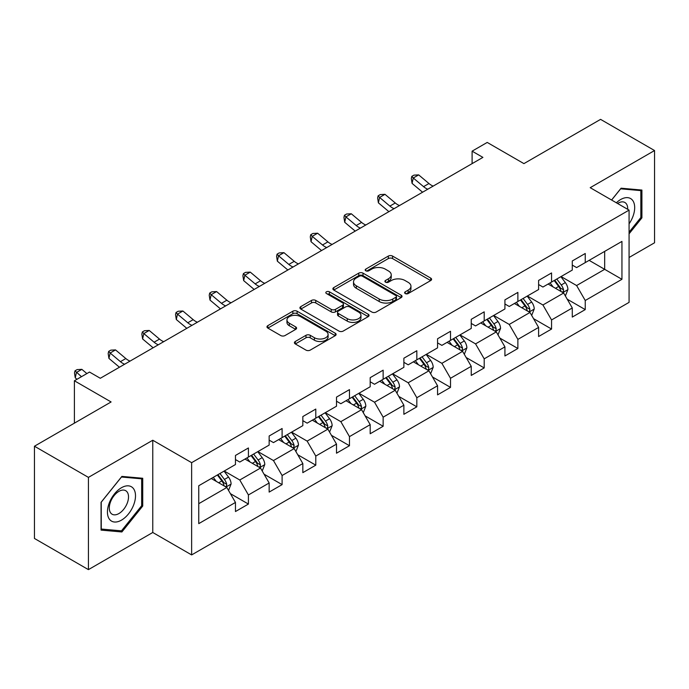 <?xml version="1.0" encoding="UTF-8"?>
<svg xmlns="http://www.w3.org/2000/svg" width="689" height="689" viewBox="0 0 689 689"><rect width="100%" height="100%" fill="white"/><g stroke="black" fill="none" stroke-linecap="round" stroke-linejoin="round"><path stroke-width="1.03" d="M405.235 293.548A2.101 1.214 0 0 0 408.198 293.548L430.72 280.552A2.997 1.731 0 0 0 431.598 279.329A2.997 1.731 0 0 0 430.72 278.106L392.566 256.075A2.997 1.731 0 0 0 388.329 256.075L365.816 269.08A2.101 1.214 0 0 0 365.196 269.933A2.101 1.214 0 0 0 365.816 270.794A2.101 1.214 0 0 0 368.779 270.794L371.69 269.106A9.594 5.538 0 0 1 385.254 269.106L388.432 270.949A9.594 5.538 0 0 1 391.249 274.859A9.594 5.538 0 0 1 388.432 278.778L385.521 280.457A2.101 1.214 0 0 0 384.91 281.319A2.101 1.214 0 0 0 385.521 282.171A2.101 1.214 0 0 0 388.493 282.171L391.404 280.492A9.594 5.538 0 0 1 404.968 280.492L408.146 282.326A9.594 5.538 0 0 1 410.954 286.236A9.594 5.538 0 0 1 408.146 290.155L405.235 291.835A2.101 1.214 0 0 0 404.615 292.696A2.101 1.214 0 0 0 405.235 293.548L405.235 291.835M295.288 341.486A2.997 1.731 0 0 0 294.418 342.709A2.997 1.731 0 0 0 295.288 343.932L305.994 350.115A2.997 1.731 0 0 0 310.231 350.115L335.242 335.672A2.997 1.731 0 0 0 336.12 334.449A2.997 1.731 0 0 0 335.242 333.226L297.097 311.204A2.997 1.731 0 0 0 292.851 311.204L267.849 325.639A2.997 1.731 0 0 0 266.97 326.862A2.997 1.731 0 0 0 267.849 328.085L280.776 335.552A2.997 1.731 0 0 0 285.013 335.552L295.719 329.368A2.997 1.731 0 0 0 296.597 328.145A2.997 1.731 0 0 0 295.719 326.922L289.302 323.227A8.018 4.625 0 0 1 286.96 319.946A8.018 4.625 0 0 1 291.903 315.674A8.018 4.625 0 0 1 300.645 316.673L325.759 331.176A8.018 4.625 0 0 1 328.102 334.449A8.018 4.625 0 0 1 323.158 338.73A8.018 4.625 0 0 1 314.417 337.722L310.231 335.302A2.997 1.731 0 0 0 305.994 335.302L295.288 341.486L295.288 343.932M629.074 257.488L654.55 242.778L654.55 150.538L600.575 119.369L523.924 163.62L487.218 142.434L472.103 151.158L482.903 157.393L100.301 378.278L89.51 372.051L74.395 380.776L74.395 423.158M88.425 477.382L88.425 569.631L152.769 532.485L152.769 440.237L88.425 477.382L34.45 446.222L111.101 401.963L74.395 380.776M152.769 440.237L191.637 462.672L629.074 210.119L629.074 302.368L191.637 554.921L191.637 462.672M654.55 150.538L590.206 187.684L629.074 210.119M371.905 312.057A2.997 1.731 0 0 0 376.142 312.057L401.153 297.622A2.997 1.731 0 0 0 402.031 296.399A2.997 1.731 0 0 0 401.153 295.176L363.008 273.145A2.997 1.731 0 0 0 358.762 273.145L333.76 287.589A2.997 1.731 0 0 0 332.882 288.812A2.997 1.731 0 0 0 333.76 290.035L371.905 312.057M327.284 294.005A2.101 1.214 0 0 1 329.411 294.298L329.411 291.809L368.193 314.201A2.997 1.731 0 0 1 369.071 315.424A2.997 1.731 0 0 1 368.193 316.647L343.191 331.082A2.997 1.731 0 0 1 338.954 331.082L300.8 309.06L300.8 306.614A2.997 1.731 0 0 0 299.922 307.837A2.997 1.731 0 0 0 300.8 309.06M300.8 306.614L311.506 300.43A2.997 1.731 0 0 1 315.743 300.43L331.211 309.37A2.997 1.731 0 0 0 335.457 309.37L342.554 305.27A2.997 1.731 0 0 0 343.432 304.047A2.997 1.731 0 0 0 342.554 302.824L326.448 293.523A2.101 1.214 0 0 1 325.828 292.661A2.101 1.214 0 0 1 327.129 291.542A2.101 1.214 0 0 1 329.411 291.809M88.425 569.631L34.45 538.462L34.45 446.222M230.393 493.651L248.419 504.064L248.419 494.96L269.149 482.989L269.149 492.092L282.102 484.617L282.102 475.513L302.833 463.551L302.833 472.645L315.786 465.17L315.786 456.066L336.508 444.104L336.508 453.198L349.469 445.723L349.469 436.619L370.191 424.657L370.191 433.751L383.144 426.276L383.144 417.172L403.875 405.21L403.875 414.304L416.828 406.829L416.828 397.725L437.558 385.762L437.558 394.857L450.511 387.382L450.511 378.278L471.242 366.315L471.242 375.419L484.195 367.935L484.195 358.84L504.925 346.868L504.925 355.972L517.878 348.488L517.878 339.393L538.609 327.421L538.609 336.525L551.562 329.041L551.562 319.946L572.283 307.974L572.283 317.078L585.245 309.594L585.245 300.499L621.943 279.303L621.943 241.408L604.675 251.382L604.675 269.33L621.943 279.303M248.419 504.064L235.466 511.539L235.466 502.436L198.759 523.631L198.759 485.736L235.466 464.541L235.466 455.446L248.419 447.962L248.419 457.065L269.149 445.094L269.149 435.999L282.102 428.515L282.102 437.618L302.833 425.647L302.833 416.552L315.786 409.068L315.786 418.171L336.508 406.209L336.508 397.105L349.469 389.621L349.469 398.724L370.191 386.762L370.191 377.658L383.144 370.182L383.144 379.277L403.875 367.315L403.875 358.211L416.828 350.735L416.828 359.83L437.558 347.867L437.558 338.764L450.511 331.288L450.511 340.383L471.242 328.42L471.242 319.317L484.195 311.841L484.195 320.936L504.925 308.973L504.925 299.87L517.878 292.394L517.878 301.489L538.609 289.526L538.609 280.423L551.562 272.947L551.562 282.051L572.283 270.079L572.283 260.976L585.245 253.5L585.245 262.604L621.943 241.408M244.965 459.055L260.511 468.038L239.781 480L224.235 471.026M235.466 459.554L239.781 462.052L248.419 457.065M239.781 480L248.419 494.96M260.511 468.038L269.149 482.989M278.649 439.616L294.194 448.591L273.464 460.553L257.919 451.579M269.149 440.107L273.464 442.605L282.102 437.618M273.464 460.553L282.102 475.513M294.194 448.591L302.833 463.551M312.332 420.169L327.878 429.144L307.148 441.106L291.602 432.132M302.833 420.66L307.148 423.158L315.786 418.171M307.148 441.106L315.786 456.066M327.878 429.144L336.508 444.104M346.007 400.722L361.561 409.697L340.831 421.659L325.286 412.685M336.508 401.222L340.831 403.711L349.469 398.724M340.831 421.659L349.469 436.619M361.561 409.697L370.191 424.657M379.691 381.275L395.236 390.25L374.515 402.212L358.969 393.238M370.191 381.775L374.515 384.264L383.144 379.277M374.515 402.212L383.144 417.172M395.236 390.25L403.875 405.21M413.374 361.828L428.92 370.803L408.198 382.765L392.644 373.791M403.875 362.328L408.198 364.817L416.828 359.83M408.198 382.765L416.828 397.725M428.92 370.803L437.558 385.762M447.058 342.381L462.603 351.356L441.873 363.327L426.327 354.344M437.558 342.881L441.873 345.37L450.511 340.383M441.873 363.327L450.511 378.278M462.603 351.356L471.242 366.315M480.741 322.934L496.287 331.909L475.556 343.88L460.011 334.906M471.242 323.434L475.556 325.923L484.195 320.936M475.556 343.88L484.195 358.84M496.287 331.909L504.925 346.868M514.425 303.487L529.97 312.462L509.24 324.433L493.694 315.459M504.925 303.987L509.24 306.476L517.878 301.489M509.24 324.433L517.878 339.393M529.97 312.462L538.609 327.421M548.108 284.04L563.654 293.014L542.923 304.986L527.378 296.012M538.609 284.54L542.923 287.037L551.562 282.051M542.923 304.986L551.562 319.946M563.654 293.014L572.283 307.974M589.129 260.356L604.675 269.33L576.607 285.539L561.061 276.565M572.283 265.093L576.607 267.59L585.245 262.604M576.607 285.539L585.245 300.499M152.769 532.485L191.637 554.921M472.103 151.158L472.103 163.62M198.759 503.685L226.827 487.476L211.282 478.502M226.827 487.476L235.466 502.436M567.211 299.19L585.245 309.594M533.527 318.637L551.562 329.041M499.852 338.084L517.878 348.488M466.169 357.531L484.195 367.935M432.485 376.969L450.511 387.382M398.802 396.416L416.828 406.829M365.118 415.863L383.144 426.276M331.435 435.31L349.469 445.723M297.751 454.757L315.786 465.17M264.076 474.204L282.102 484.617M629.074 233.821L641.915 217.845L641.915 190.061L621.082 188.2L611.582 200.025M101.059 530.108L121.893 531.968L142.726 506.045L142.726 478.261L121.893 476.4L101.059 502.324L101.059 530.108M640.839 217.216L641.915 217.845M141.65 505.425L142.726 506.045M119.697 530.694L121.893 531.968M406.071 293.85L408.146 292.653A9.594 5.538 0 0 0 410.954 288.734L410.954 286.236M391.249 274.859L391.249 277.357A9.594 5.538 0 0 1 388.432 281.267L386.357 282.464M430.677 280.578L392.566 258.573A2.997 1.731 0 0 0 388.329 258.573L366.651 271.087M401.11 297.639L363.008 275.643A2.997 1.731 0 0 0 358.762 275.643L333.795 290.06M395.856 297.252A2.101 1.214 0 0 0 396.468 296.399A2.101 1.214 0 0 0 395.856 295.538L362.371 276.203A2.101 1.214 0 0 0 359.4 276.203L356.325 277.977A9.594 5.538 0 0 0 353.517 281.896A9.594 5.538 0 0 0 356.325 285.814L379.217 299.026A9.594 5.538 0 0 0 392.782 299.026L395.856 297.252L395.856 299.749A2.101 1.214 0 0 0 396.468 298.888L396.468 296.399M353.517 281.896L353.517 284.393A9.594 5.538 0 0 0 356.325 288.303L356.325 285.814M395.856 299.749L392.782 301.524A9.594 5.538 0 0 1 379.217 301.524L356.325 288.303M300.843 309.085L311.506 302.927L311.506 300.43M343.432 304.047L343.432 306.536A2.997 1.731 0 0 1 342.554 307.759L335.457 311.859A2.997 1.731 0 0 1 331.211 311.859L315.743 302.927A2.997 1.731 0 0 0 311.506 302.927M329.411 294.298L368.159 316.673M347.265 318.637A8.018 4.625 0 0 0 356.006 319.636A8.018 4.625 0 0 0 360.958 315.364A8.018 4.625 0 0 0 358.607 312.091L349.762 306.984A2.997 1.731 0 0 0 345.516 306.984L338.42 311.075A2.997 1.731 0 0 0 337.541 312.306A2.997 1.731 0 0 0 338.42 313.529L347.265 318.637L347.265 321.126A8.018 4.625 0 0 0 356.006 322.133A8.018 4.625 0 0 0 360.958 317.853L360.958 315.364M337.541 312.306L337.541 314.795A2.997 1.731 0 0 0 338.42 316.018L338.42 313.529M347.265 321.126L338.42 316.018M328.102 334.449L328.102 336.947A8.018 4.625 0 0 1 323.158 341.219A8.018 4.625 0 0 1 314.417 340.22L310.231 337.799A2.997 1.731 0 0 0 305.994 337.799L295.331 343.957M286.96 319.946L286.96 322.443A8.018 4.625 0 0 0 289.302 325.716L289.302 323.227M295.676 329.394L289.302 325.716M335.198 335.698L297.097 313.693A2.997 1.731 0 0 0 292.851 313.693L267.883 328.11M565.359 295.969L567.925 289.501A8.096 4.668 -120 0 0 565.342 282.611L560.889 276.659M553.121 286.934L550.089 282.895M562.396 292.291L563.378 291.258L563.559 289.845A8.096 4.668 -120 0 0 561.242 284.979L556.781 279.028M554.757 280.199L559.701 286.805A4.125 2.377 60 0 1 560.45 288.054L563.559 289.845M554.197 280.526L558.65 286.478A8.096 4.668 60 0 1 560.967 291.344M427.783 189.217A15.27 8.811 60 0 1 423.563 186.65L413.271 177.995L412.074 183.386L422.366 192.033A22.901 13.22 -120 0 0 422.581 192.214M433.174 186.099A15.27 8.811 60 0 1 428.963 183.532L418.671 174.885L413.271 177.995L411.798 176.375L413.96 175.135L418.671 174.885M412.074 183.386L411.316 178.529L411.798 176.375M629.074 223.83A19.843 11.463 120 0 0 632.803 216.82A19.843 11.463 120 0 0 631.572 199.25A19.843 11.463 120 0 0 616.362 202.781M639.504 189.845L640.839 190.62L640.839 217.535L629.074 232.176M611.625 200.043L620.651 188.812L640.839 190.62M627.688 209.318A13.591 7.846 120 0 0 624.889 202.488A13.591 7.846 120 0 0 617.568 203.479M121.462 520.143A19.843 11.463 120 0 0 135.5 495.83A19.843 11.463 120 0 0 121.462 487.726A19.843 11.463 120 0 0 107.432 512.039A19.843 11.463 120 0 0 121.462 520.143M118.904 513.555A13.591 7.846 120 0 0 127.784 501.583A13.591 7.846 120 0 0 125.699 490.689A13.591 7.846 120 0 0 118.904 491.369A13.591 7.846 120 0 0 110.033 503.34A13.591 7.846 120 0 0 112.118 514.227A13.591 7.846 120 0 0 118.904 513.555M101.274 502.135L121.462 477.021L141.65 478.821L141.65 505.735L121.462 530.849L101.274 529.049L101.231 502.109M140.315 478.045L141.65 478.821M531.675 315.416L534.242 308.948A8.096 4.668 -120 0 0 531.658 302.058L527.206 296.106M519.437 306.381L516.405 302.342M528.713 311.738L529.695 310.705L529.875 309.292A8.096 4.668 -120 0 0 527.559 304.426L523.106 298.475M521.073 299.646L526.017 306.243A4.125 2.377 60 0 1 526.766 307.501L529.875 309.292M520.514 299.973L524.966 305.925A8.096 4.668 60 0 1 527.283 310.791M497.992 334.863L500.559 328.395A8.096 4.668 -120 0 0 497.975 321.505L493.522 315.553M485.754 325.828L482.722 321.789M495.038 331.185L496.011 330.152L496.192 328.739A8.096 4.668 -120 0 0 493.875 323.873L489.423 317.922M487.39 319.093L492.334 325.69A4.125 2.377 60 0 1 493.083 326.948L496.192 328.739M486.83 319.42L491.283 325.372A8.096 4.668 60 0 1 493.6 330.238M394.099 208.664A15.27 8.811 60 0 1 389.879 206.097L379.596 197.442L378.39 202.833L388.682 211.48A22.901 13.22 -120 0 0 388.906 211.661M399.491 205.546A15.27 8.811 60 0 1 395.279 202.979L384.987 194.324L379.596 197.442L378.115 195.822L380.276 194.582L384.987 194.324M378.39 202.833L377.632 197.976L378.115 195.822M360.416 228.111A15.27 8.811 60 0 1 356.204 225.536L345.912 216.889L344.707 222.271L354.999 230.927A22.901 13.22 -120 0 0 355.223 231.108M365.816 224.993A15.27 8.811 60 0 1 361.596 222.426L351.304 213.771L345.912 216.889L344.431 215.269L346.593 214.021L351.304 213.771M344.707 222.271L343.949 217.423L344.431 215.269M464.308 354.31L466.875 347.842A8.096 4.668 -120 0 0 464.3 340.952L459.839 335M452.07 345.275L449.047 341.236M461.354 350.632L462.336 349.599L462.508 348.186A8.096 4.668 -120 0 0 460.192 343.32L455.739 337.369M453.706 338.54L458.65 345.137A4.125 2.377 60 0 1 459.399 346.395L462.508 348.186M453.147 338.867L457.599 344.819A8.096 4.668 60 0 1 459.916 349.685M430.625 373.757L433.192 367.289A8.096 4.668 -120 0 0 430.616 360.399L426.155 354.447M418.387 364.722L415.364 360.683M427.671 370.079L428.653 369.046L428.825 367.633A8.096 4.668 -120 0 0 426.508 362.767L422.056 356.816M420.032 357.987L424.975 364.584A4.125 2.377 60 0 1 425.724 365.842L428.825 367.633M419.463 358.314L423.924 364.257A8.096 4.668 60 0 1 426.233 369.132M396.942 393.204L399.517 386.736A8.096 4.668 -120 0 0 396.933 379.846L392.472 373.894M384.703 384.169L381.68 380.13M393.987 389.526L394.969 388.493L395.142 387.08A8.096 4.668 -120 0 0 392.825 382.214L388.372 376.263M386.348 377.434L391.292 384.031A4.125 2.377 60 0 1 392.041 385.28L395.142 387.08M385.78 377.761L390.241 383.704A8.096 4.668 60 0 1 392.558 388.57M326.732 247.549A15.27 8.811 60 0 1 322.521 244.983L312.229 236.336L311.032 241.718L321.315 250.374A22.901 13.22 -120 0 0 321.539 250.555M332.132 244.44A15.27 8.811 60 0 1 327.912 241.873L317.629 233.218L312.229 236.336L310.748 234.716L312.909 233.468L317.629 233.218M311.032 241.718L310.274 236.87L310.748 234.716M293.049 266.996A15.27 8.811 60 0 1 288.837 264.43L278.545 255.783L277.348 261.165L287.64 269.821A22.901 13.22 -120 0 0 287.856 270.002M298.449 263.887A15.27 8.811 60 0 1 294.237 261.312L283.946 252.665L278.545 255.783L277.064 254.163L279.226 252.915L283.946 252.665M277.348 261.165L276.59 256.317L277.064 254.163M259.365 286.443A15.27 8.811 60 0 1 255.154 283.877L244.862 275.23L243.665 280.612L253.957 289.259A22.901 13.22 -120 0 0 254.172 289.449M264.765 283.325A15.27 8.811 60 0 1 260.554 280.759L250.262 272.112L244.862 275.23L243.389 273.611L245.542 272.362L250.262 272.112M243.665 280.612L242.907 275.764L243.389 273.611M363.267 412.651L365.833 406.183A8.096 4.668 -120 0 0 363.249 399.293L358.797 393.341M351.028 403.616L347.997 399.577M360.304 408.973L361.286 407.94L361.467 406.527A8.096 4.668 -120 0 0 359.15 401.661L354.689 395.71M352.665 396.881L357.608 403.478A4.125 2.377 60 0 1 358.358 404.727L361.467 406.527M352.096 397.208L356.558 403.151A8.096 4.668 60 0 1 358.874 408.017M225.682 305.89A15.27 8.811 60 0 1 221.47 303.324L211.178 294.677L209.981 300.059L220.273 308.706A22.901 13.22 -120 0 0 220.489 308.887M231.082 302.772A15.27 8.811 60 0 1 226.87 300.206L216.579 291.559L211.178 294.677L209.706 293.058L211.859 291.809L216.579 291.559M209.981 300.059L209.223 295.211L209.706 293.058M329.583 432.098L332.15 425.63A8.096 4.668 -120 0 0 329.566 418.731L325.113 412.789M317.345 423.063L314.313 419.015M326.62 428.42L327.602 427.387L327.783 425.974A8.096 4.668 -120 0 0 325.466 421.1L321.005 415.157M318.981 416.328L323.925 422.925A4.125 2.377 60 0 1 324.674 424.174L327.783 425.974M318.421 416.647L322.874 422.598A8.096 4.668 60 0 1 325.191 427.464M192.007 325.337A15.27 8.811 60 0 1 187.787 322.771L177.495 314.124L176.298 319.507L186.59 328.153A22.901 13.22 -120 0 0 186.805 328.334M197.398 322.219A15.27 8.811 60 0 1 193.187 319.653L182.895 311.006L177.495 314.124L176.022 312.505L178.184 311.256L182.895 311.006M176.298 319.507L175.54 314.658L176.022 312.505M295.9 451.545L298.466 445.068A8.096 4.668 -120 0 0 295.882 438.178L291.43 432.236M283.661 442.51L280.63 438.462M292.937 447.867L293.919 446.825L294.1 445.421A8.096 4.668 -120 0 0 291.783 440.547L287.322 434.604M285.298 435.775L290.241 442.372A4.125 2.377 60 0 1 290.991 443.621L294.1 445.421M284.738 436.094L289.191 442.045A8.096 4.668 60 0 1 291.507 446.911M158.324 344.784A15.27 8.811 60 0 1 154.103 342.218L143.82 333.571L142.614 338.954L152.906 347.601A22.901 13.22 -120 0 0 153.122 347.781M163.715 341.666A15.27 8.811 60 0 1 159.503 339.1L149.212 330.453L143.82 333.571L142.339 331.952L144.501 330.703L149.212 330.453M142.614 338.954L141.856 334.105L142.339 331.952M262.216 470.992L264.783 464.515A8.096 4.668 -120 0 0 262.199 457.625L257.746 451.683M249.978 461.949L246.946 457.909M259.262 467.314L260.235 466.272L260.416 464.86A8.096 4.668 -120 0 0 258.099 459.994L253.647 454.051M251.614 455.222L256.558 461.819A4.125 2.377 60 0 1 257.307 463.068L260.416 464.86M251.054 455.541L255.507 461.492A8.096 4.668 60 0 1 257.824 466.358M124.64 364.231A15.27 8.811 60 0 1 120.42 361.665L110.137 353.018L108.931 358.401L119.223 367.048A22.901 13.22 -120 0 0 119.447 367.228M130.04 361.114A15.27 8.811 60 0 1 125.82 358.547L115.528 349.9L110.137 353.018L108.655 351.399L110.817 350.15L115.528 349.9M108.931 358.401L108.173 353.552L108.655 351.399M228.533 490.439L231.099 483.962A8.096 4.668 -120 0 0 228.524 477.072L224.063 471.13M216.294 481.396L213.271 477.356M225.579 486.761L226.56 485.719L226.733 484.307A8.096 4.668 -120 0 0 224.416 479.441L219.963 473.498M217.931 474.661L222.874 481.266A4.125 2.377 60 0 1 223.624 482.515L226.733 484.307M217.371 474.988L221.824 480.939A8.096 4.668 60 0 1 224.14 485.805M86.874 373.567L81.853 369.347L76.453 372.465L75.256 377.848L76.97 379.286M81.474 376.685L74.972 370.837L77.134 369.597L81.853 369.347M75.256 377.848L74.498 372.999L74.972 370.837M408.146 292.653L408.146 290.155M385.521 282.171L385.521 280.457M388.432 281.267L388.432 278.778M365.816 270.794L365.816 269.08M388.329 258.573L388.329 256.075M392.566 258.573L392.566 256.075M430.72 280.552L430.72 278.106M333.76 290.035L333.76 287.589M358.762 275.643L358.762 273.145M363.008 275.643L363.008 273.145M401.153 297.622L401.153 295.176M379.217 301.524L379.217 299.026M392.782 301.524L392.782 299.026M315.743 302.927L315.743 300.43M331.211 311.859L331.211 309.37M335.457 311.859L335.457 309.37M342.554 307.759L342.554 305.27M368.193 316.647L368.193 314.201M305.994 337.799L305.994 335.302M310.231 337.799L310.231 335.302M314.417 340.22L314.417 337.722M295.719 329.368L295.719 326.922M267.849 328.085L267.849 325.639M292.851 313.693L292.851 311.204M297.097 313.693L297.097 311.204M335.242 335.672L335.242 333.226M562.853 292.558L567.874 289.656M561.242 284.979L565.342 282.611M555.489 288.303L558.65 286.478M423.563 186.65L428.963 183.532M529.169 312.005L534.19 309.103M527.559 304.426L531.658 302.058M521.806 307.75L524.966 305.925M495.486 331.452L500.507 328.55M493.875 323.873L497.975 321.505M488.122 327.197L491.283 325.372M389.879 206.097L395.279 202.979M356.204 225.536L361.596 222.426M461.802 350.899L466.823 347.997M460.192 343.32L464.3 340.952M454.439 346.645L457.599 344.819M428.119 370.337L433.14 367.444M426.508 362.767L430.616 360.399M420.755 366.092L423.924 364.257M394.444 389.785L399.456 386.891M392.825 382.214L396.933 379.846M387.072 385.53L390.241 383.704M322.521 244.983L327.912 241.873M288.837 264.43L294.237 261.312M255.154 283.877L260.554 280.759M360.76 409.232L365.781 406.338M359.15 401.661L363.249 399.293M353.388 404.977L356.558 403.151M221.47 303.324L226.87 300.206M327.077 428.679L332.098 425.785M325.466 421.1L329.566 418.731M319.705 424.424L322.874 422.598M187.787 322.771L193.187 319.653M293.393 448.126L298.415 445.232M291.783 440.547L295.882 438.178M286.03 443.871L289.191 442.045M154.103 342.218L159.503 339.1M259.71 467.573L264.731 464.679M258.099 459.994L262.199 457.625M252.346 463.318L255.507 461.492M120.42 361.665L125.82 358.547M226.026 487.02L231.048 484.117M224.416 479.441L228.524 477.072M218.663 482.765L221.824 480.939"/></g></svg>
